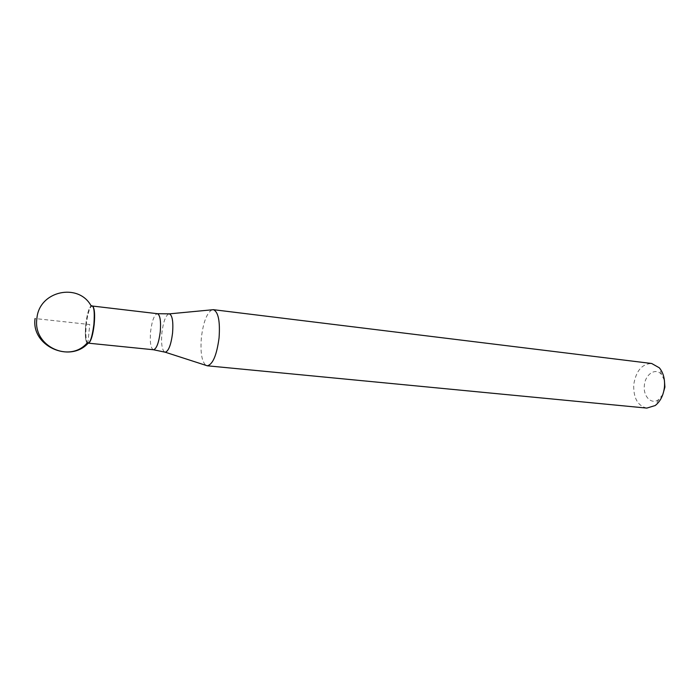 <?xml version="1.0" encoding="UTF-8"?>
<svg xmlns="http://www.w3.org/2000/svg" width="700" height="700" viewBox="0 0 700 700"><rect width="100%" height="100%" fill="white"/><g stroke="black" fill="none" stroke-linecap="round" stroke-linejoin="round"><path stroke-width="0.53" stroke-dasharray="3.5 2.62" d="M85.776 324.625C86.966 314.615 88.734 308.332 91.079 305.786C88.734 308.332 86.966 314.615 85.776 324.625C84.919 334.171 85.321 340.34 86.993 343.123C85.321 340.34 84.919 334.171 85.776 324.625M212.013 309.82C206.85 312.882 203.306 322.123 201.381 337.531C200.218 352.275 201.731 361.55 205.931 365.356M646.8 408.1C637.718 405.842 633.36 398.046 633.727 384.72C635.933 370.939 641.918 363.869 651.683 363.493M662.83 394.494L658.788 399.473C651.7 405.151 643.038 396.611 644.341 385.674C645.024 374.342 655.655 367.203 661.517 374.517L664.387 380.249M92.995 306.477L91.455 306.303C89.163 308.779 87.439 314.904 86.284 324.669C85.444 333.979 85.837 339.99 87.474 342.703L89.014 342.869M87.789 343.595L89.766 324.537L35.07 318.544M168.621 313.924C165.454 315.945 163.205 322.289 161.884 332.964C161.053 343.175 161.91 349.501 164.456 351.96M153.457 349.755C150.71 348.39 149.756 342.37 150.579 331.695C152.014 320.565 154.289 314.562 157.404 313.696M661.517 374.517L659.356 367.832M658.788 399.473L655.226 405.527M88.69 343.201L88.209 343.158M87.474 342.703L86.993 343.123M91.455 306.303L91.079 305.786M92.759 306.075L92.269 306.023"/><path stroke-width="1.05" d="M91.079 305.786C93.931 305.086 94.859 311.299 93.879 324.441C92.041 338.109 89.749 344.339 86.993 343.123C89.749 344.339 92.041 338.109 93.879 324.441C94.859 311.299 93.931 305.086 91.079 305.786C78.47 282.459 38.999 290.771 36.89 318.561C32.576 346.281 69.527 363.309 86.993 343.123M205.931 365.356L207.279 365.794C212.809 364.49 216.737 355.189 219.065 337.881C220.211 321.3 218.33 311.902 213.421 309.68L212.013 309.82M213.334 309.671L651.683 363.493L659.356 367.832C663.303 372.645 665.009 378.98 664.475 386.82C663.521 395.159 660.441 401.389 655.226 405.527L646.8 408.1L207.183 365.785M664.387 380.249L664.913 387.091L662.83 394.494M89.014 342.869C91.28 340.463 93.004 334.338 94.185 324.485C95.016 315.114 94.623 309.111 92.995 306.477M35.07 318.544C31.001 345.809 69.326 363.239 87.789 343.595M164.456 351.96L165.244 352.214C168.595 351.181 171.036 344.794 172.567 333.051C173.407 321.808 172.366 315.411 169.444 313.854L168.621 313.924M213.421 309.68L169.444 313.854L157.404 313.696C160.116 314.991 161.07 321.011 160.265 331.739C158.795 342.939 156.529 348.95 153.457 349.755L165.244 352.214L207.279 365.794M153.457 349.755L88.69 343.201M157.404 313.696L92.759 306.075"/></g></svg>

